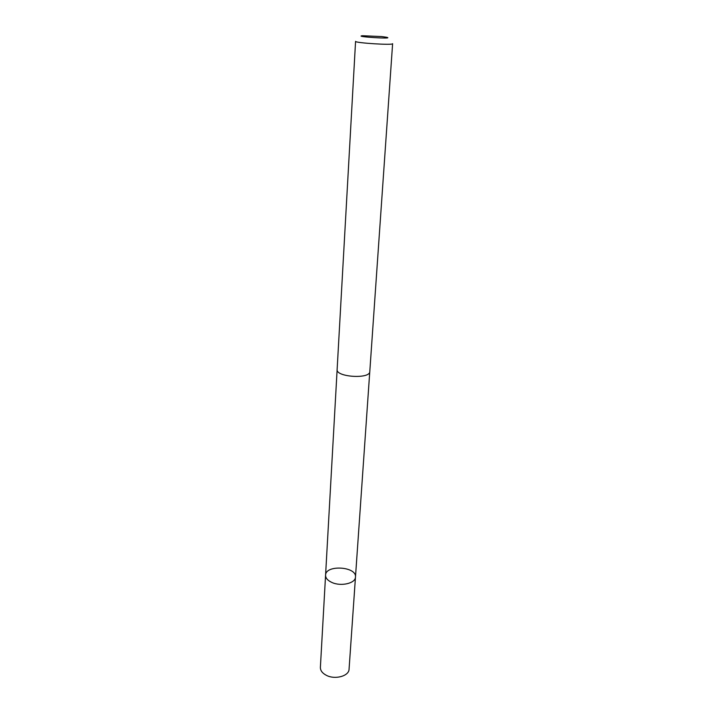 <?xml version="1.0" encoding="UTF-8"?>
<svg xmlns="http://www.w3.org/2000/svg" width="713" height="713" viewBox="0 0 713 713"><rect width="100%" height="100%" fill="white"/><g stroke="black" fill="none" stroke-linecap="round" stroke-linejoin="round"><path stroke-width="1.07" d="M331.946 582.485C327.677 580.534 325.556 578.1 325.574 575.177C325.547 564.5 356.839 566.461 355.475 577.058C355.555 583.296 341.046 586.719 331.946 582.485C327.677 580.534 325.556 578.1 325.574 575.177L320.387 667.359C320.342 670.585 322.365 673.25 326.438 675.363C335.128 679.944 349.076 676.049 349.067 669.168L355.475 577.058C355.555 583.296 341.046 586.719 331.946 582.485M337.124 369.539C335.796 377.132 370.154 379.289 369.789 371.598L392.613 43.68C393.531 45.409 354.45 42.949 355.573 41.345L337.124 369.539M381.535 36.559L362.498 35.73C352.694 36.639 396.063 39.367 386.455 37.236L381.535 36.559M337.124 369.762L325.574 575.177M369.762 371.821L355.475 577.058"/></g></svg>
